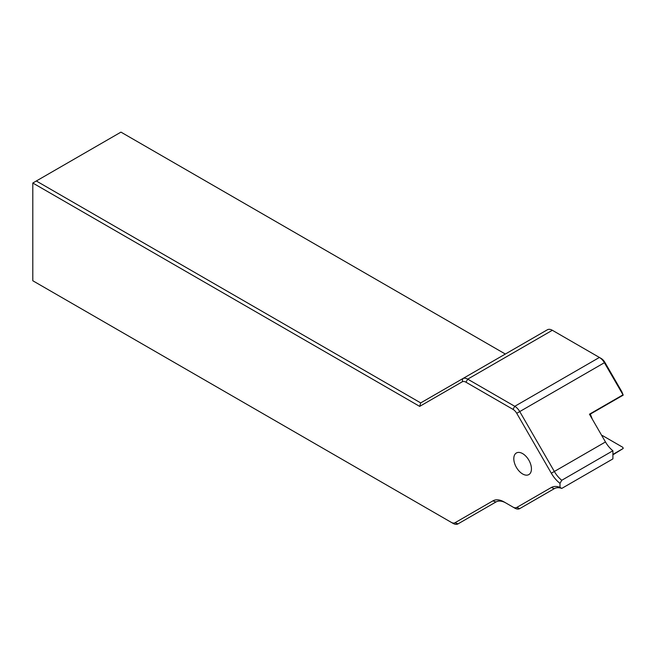 <?xml version="1.0" encoding="UTF-8"?>
<svg xmlns="http://www.w3.org/2000/svg" width="656" height="656" viewBox="0 0 656 656"><rect width="100%" height="100%" fill="white"/><g stroke="black" fill="none" stroke-linecap="round" stroke-linejoin="round"><path stroke-width="0.98" d="M522.627 473.968A12.464 7.2 60 0 1 514.476 462.98A12.464 7.2 60 0 1 516.387 452.984A12.464 7.2 60 0 1 522.627 453.608A12.464 7.2 60 0 1 530.77 464.587A12.464 7.2 60 0 1 528.859 474.583A12.464 7.2 60 0 1 522.627 473.968M560.003 483.357A22.443 12.956 60 0 1 551.327 473.222L516.739 413.313A7.478 4.321 -120 0 0 513 409.369L514.763 406.31L599.404 357.446L601.167 358.463A7.478 4.321 60 0 1 604.906 362.415L621.872 391.796L623.2 395.133L604.389 362.711A9.971 5.756 -120 0 0 599.404 357.446L552.344 330.28A9.971 5.756 -120 0 0 547.358 329.788L462.726 378.651A9.971 5.756 60 0 1 467.712 379.143L514.763 406.31A9.971 5.756 60 0 1 519.749 411.574L554.345 471.484A19.951 11.521 -120 0 0 561.766 480.274L560.003 483.357L560.003 487.375L561.766 488.417A19.951 11.521 -120 0 0 554.345 488.638L519.749 508.605A9.971 5.756 60 0 1 514.763 508.113L513 507.096A7.478 4.321 -120 0 0 516.739 507.465L551.327 487.49A22.443 12.956 60 0 1 560.003 487.375M589.629 414.51L623.2 395.133M591.581 417.897L590.146 414.215M505.341 354.043L120.958 132.127L36.326 180.99L420.709 402.907L462.726 378.651L462.209 381.825L419.676 406.384L32.8 183.024L32.8 280.752L451.287 522.365A7.478 4.321 -120 0 0 455.026 522.734L492.91 500.864A22.443 12.956 60 0 1 504.136 501.971L514.763 508.113M551.327 473.222L605.472 441.964L589.449 414.207L622.954 394.863M561.766 488.417L612.901 458.897L612.901 450.754L561.766 480.274M612.901 454.419L623.2 448.474L612.901 454.829M504.136 501.971L505.899 502.988A19.951 11.521 -120 0 0 495.92 502.004L458.036 523.873A9.971 5.756 60 0 1 453.05 523.381L451.287 522.365L453.05 523.381M590.334 414.1L592.286 419.118M513 409.369L465.949 382.202A7.478 4.321 -120 0 0 462.209 381.825M32.8 183.024L36.326 180.99M605.472 441.964A19.951 11.521 -120 0 0 612.901 450.754M623.2 448.474L622.864 447.343L602.831 435.781A4.986 2.878 -120 0 0 601.642 435.33M495.92 502.004L492.91 500.864M554.345 488.638L551.327 487.49M420.709 402.907L419.676 406.384M552.344 330.28L467.712 379.143L465.949 382.202M604.906 362.415L516.739 413.313M516.739 507.465L519.749 508.605L554.41 488.597M455.026 522.734L458.036 523.873L495.993 501.963M602.134 436.183L602.831 435.781M601.167 358.463L599.404 357.446L601.167 358.463"/></g></svg>
